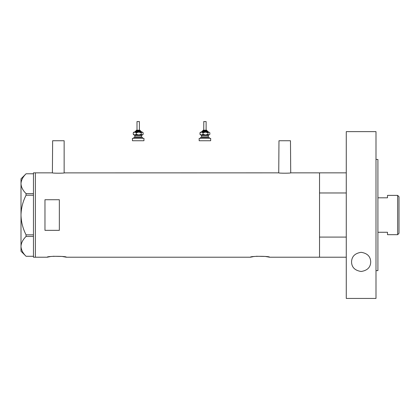 <?xml version="1.0" encoding="UTF-8"?>
<svg xmlns="http://www.w3.org/2000/svg" width="420" height="420" viewBox="0 0 420 420"><rect width="100%" height="100%" fill="white"/><g stroke="black" fill="none" stroke-linecap="round" stroke-linejoin="round"><path stroke-width="0.63" d="M64.381 172.851C64.748 173.318 52.022 173.318 52.395 172.851L52.637 140.737L64.139 140.737L64.139 172.888L278.738 172.851C278.366 173.318 291.092 173.318 290.719 172.851L290.477 140.737L278.975 140.737L278.738 172.851M53.083 256.274L62.087 256.452L66.344 257.213C66.943 256.016 46.578 256.016 47.171 257.213L49.954 256.673M50.678 256.557L51.282 256.473M256.321 256.274L265.319 256.452L269.582 257.213C270.175 256.016 249.811 256.016 250.409 257.213L253.192 256.673M253.911 256.557L254.52 256.473M59.346 230.344L59.346 199.726L44.966 199.726L44.966 230.344L59.346 230.344M346.274 257.213L319.526 257.213L319.526 172.851L290.719 172.851M52.395 172.851L35.38 172.851L35.38 257.213L35.38 172.851L33.464 172.851L33.464 257.213L47.171 257.213M250.409 257.213L66.344 257.213M346.274 237.095L319.526 237.095L319.526 257.213L269.582 257.213M33.464 195.211L26.072 195.211L26.072 193.604C22.89 190.507 21.2 187.204 21 183.692C21.179 180.227 22.869 176.92 26.072 173.78L33.464 173.78M26.072 193.604L33.464 193.604M26.061 173.78L21 178.841L21 251.223L26.072 256.284C22.89 253.192 21.2 249.884 21 246.372C21.179 242.907 22.869 239.605 26.072 236.465L26.072 234.853C22.874 228.601 21.184 221.991 21 215.035C21.189 208.052 22.88 201.448 26.072 195.211M26.072 256.284L33.464 256.284M33.464 236.465L26.072 236.465M26.072 234.853L33.464 234.853M346.274 172.851L319.526 172.851L319.526 192.969L346.274 192.969M397.656 195.379L399 196.723L399 233.341L397.656 234.685L397.656 195.379L387.497 195.379L387.497 197.799L377.911 197.799M397.656 234.685L387.497 234.685L387.497 232.271L377.911 232.271M351.545 261.901C351.745 256.478 354.931 253.281 361.106 252.315C367.306 253.25 370.508 256.447 370.718 261.901C370.592 267.298 367.406 270.496 361.153 271.488C354.884 270.512 351.677 267.32 351.545 261.901M375.995 159.432L377.911 159.432L377.911 270.637L375.995 270.637M375.995 298.436L346.274 298.436L346.274 131.628L375.995 131.628L375.995 298.436M136.647 130.19L139.876 130.19L136.647 130.19M140.353 131.15L140.353 130.673L136.038 130.673L136.038 131.15L135.56 131.15L140.191 131.15M137.088 121.564L139.393 121.564L139.393 130.19M133.88 138.338L133.88 137.382L142.511 137.382L142.511 138.338M132.442 138.338L143.95 138.338L143.95 140.737L132.442 140.737L132.442 138.338M142.034 134.983L141.55 135.466L134.841 135.466L134.363 134.983L141.74 134.983M133.88 134.983L134.773 134.983L133.256 134.316L133.88 134.983M141.519 132.111L138.758 132.111L141.225 132.778L141.225 134.316L142.511 134.983L143.136 134.316L142.18 134.983L138.758 134.983L136.29 134.316L134.773 134.983M141.225 134.316L138.758 134.983M134.773 132.111L136.29 132.778L138.758 132.111L134.773 132.111L133.256 132.778L133.88 132.111L134.878 132.111M138.758 132.111L142.511 132.111L143.136 132.778L143.136 134.316M141.225 132.778L142.18 132.111L143.136 132.778M133.256 132.778L133.256 134.316M136.29 132.778L136.29 134.316M203.81 121.564L203.721 130.19L203.243 130.19L206.026 130.19M207.076 131.15L207.076 130.673L202.76 130.673L202.76 131.15L202.283 131.15L206.913 131.15M203.721 121.564L206.115 121.564L206.115 130.19M200.603 138.338L200.603 137.382L209.234 137.382L209.234 138.338M199.169 138.338L210.672 138.338L210.672 140.737L199.169 140.737L199.169 138.338M208.756 134.983L208.273 135.466L201.563 135.466L201.085 134.983L208.462 134.983M200.603 134.983L201.495 134.983L199.978 134.316L200.603 134.983M207.953 132.778L208.903 132.111L205.48 132.111L203.012 132.778L201.495 132.111L199.978 132.778L200.603 132.111L205.48 132.111L207.953 132.778L207.953 134.316L208.903 134.983L209.858 134.316L208.903 134.983L205.48 134.983L203.012 134.316L201.495 134.983M207.953 134.316L205.48 134.983M209.858 132.778L208.903 132.111L209.858 132.778L209.858 134.316M199.978 132.778L199.978 134.316M203.012 132.778L203.012 134.316M141.792 132.111L141.314 131.628L135.083 131.628L135.56 131.15M134.841 135.466L134.841 136.904L141.55 136.904L142.034 137.382M208.514 132.111L208.037 131.628L201.805 131.628L202.283 131.15M201.563 135.466L201.563 136.904L208.273 136.904L208.756 137.382M136.038 130.673L136.521 130.19M136.999 121.564L136.999 130.19M141.55 135.466L141.55 136.904M134.841 136.904L134.363 137.382M141.314 131.628L140.831 131.15M135.083 131.628L134.6 132.111M140.353 130.673L139.876 130.19M202.76 130.673L203.243 130.19M208.273 135.466L208.273 136.904M201.563 136.904L201.085 137.382M208.037 131.628L207.553 131.15M201.805 131.628L201.322 132.111M207.076 130.673L206.598 130.19"/></g></svg>
